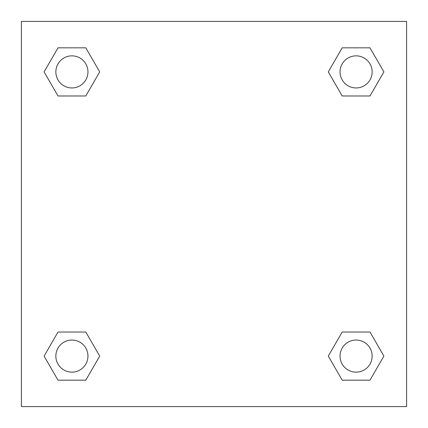 <?xml version="1.0" encoding="UTF-8"?>
<svg xmlns="http://www.w3.org/2000/svg" width="428" height="428" viewBox="0 0 428 428"><rect width="100%" height="100%" fill="white"/><g stroke="black" fill="none" stroke-linecap="round" stroke-linejoin="round"><path stroke-width="0.64" d="M369.995 95.979L342.197 95.979L369.995 95.979L383.895 71.904L369.995 95.979L342.197 95.979L328.297 71.904L342.197 47.829L328.297 71.904M58.005 47.829L85.803 47.829L58.005 47.829L85.803 47.829L99.703 71.904L85.803 95.979L58.005 95.979L85.803 95.979L58.005 95.979L44.105 71.904L58.005 47.829L44.105 71.904M58.005 332.021L85.803 332.021L58.005 332.021L44.105 356.096L58.005 332.021L85.803 332.021L99.703 356.096L85.803 380.171L58.005 380.171L85.803 380.171L58.005 380.171L44.105 356.096M352.415 332.021L342.197 332.021L352.415 332.021L342.197 332.021L328.297 356.096L342.197 332.021L369.995 332.021L342.197 332.021L369.995 332.021L383.895 356.096L369.995 380.171L342.197 380.171L369.995 380.171L342.197 380.171L328.297 356.096M406.6 21.4L21.4 21.4L21.4 406.6L406.6 406.6L406.6 21.4M342.197 47.829L369.995 47.829L342.197 47.829L369.995 47.829L383.895 71.904M372.146 356.096A16.05 16.05 0 0 0 348.071 342.197A16.05 16.05 0 0 0 348.071 369.995A16.05 16.05 0 0 0 372.146 356.096M87.954 356.096A16.05 16.05 0 0 0 63.879 342.197A16.05 16.05 0 0 0 63.879 369.995A16.05 16.05 0 0 0 87.954 356.096M372.146 71.904A16.05 16.05 0 0 0 348.071 58.005A16.05 16.05 0 0 0 348.071 85.803A16.05 16.05 0 0 0 372.146 71.904M87.954 71.904A16.05 16.05 0 0 0 63.879 58.005A16.05 16.05 0 0 0 63.879 85.803A16.05 16.05 0 0 0 87.954 71.904M75.585 332.021L85.803 332.021M352.415 95.979L342.197 95.979M85.803 95.979L75.585 95.979"/></g></svg>

